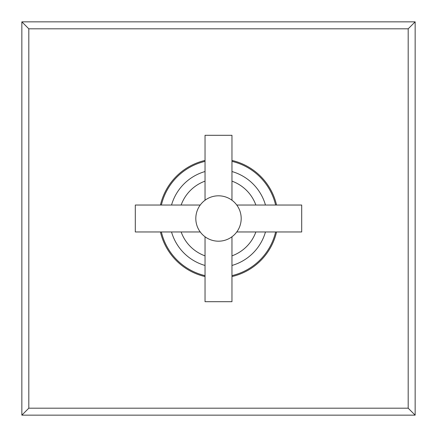 <?xml version="1.0" encoding="UTF-8"?>
<svg xmlns="http://www.w3.org/2000/svg" width="437" height="437" viewBox="0 0 437 437"><rect width="100%" height="100%" fill="white"/><g stroke="black" fill="none" stroke-linecap="round" stroke-linejoin="round"><path stroke-width="0.66" d="M205.035 161.373A58.695 58.695 0 0 0 161.373 205.035M161.373 231.965A58.695 58.695 0 0 0 205.035 275.627M231.965 275.627A58.695 58.695 0 0 0 275.627 231.965M275.627 205.035A58.695 58.695 0 0 0 231.965 161.373M265.467 205.035A48.862 48.862 0 0 0 231.965 171.533M205.035 171.533A48.862 48.862 0 0 0 171.533 205.035M171.533 231.965A48.862 48.862 0 0 0 205.035 265.467M231.965 265.467A48.862 48.862 0 0 0 265.467 231.965M231.965 181.142A39.707 39.707 0 0 1 255.858 205.035M255.858 231.965A39.707 39.707 0 0 1 231.965 255.858M205.035 181.142A39.707 39.707 0 0 0 181.142 205.035M181.142 231.965A39.707 39.707 0 0 0 205.035 255.858M218.5 195.809A22.691 22.691 0 0 0 195.809 218.5A22.691 22.691 0 0 0 218.5 241.191L219.456 241.169L218.5 241.191A22.691 22.691 0 0 0 241.191 218.5A22.691 22.691 0 0 0 218.5 195.809L219.456 195.831M220.467 195.896L221.188 195.967M225.093 196.792L225.683 196.978M226.847 197.404L227.295 197.584M229.764 198.802L230.304 199.125L229.764 198.802M230.976 199.545L231.85 200.151M231.823 200.135L231.463 199.878M220.565 241.098L221.078 241.044M221.117 241.038L220.412 241.109M223.252 240.689L222.559 240.825M226.847 239.596L227.666 239.257L226.847 239.596M228.436 238.902L229.135 238.542L228.436 238.902M229.764 238.198L230.31 237.875L229.764 238.198M231.67 236.98L231.397 237.171M206.002 237.438L205.035 236.767L205.035 301.699L231.965 301.699L231.965 236.767L231.681 236.969M237.875 230.304L236.767 231.965L301.699 231.965L301.699 205.035L236.767 205.035L237.794 206.559M237.875 206.696L238.198 207.242M238.547 207.865L238.902 208.569M239.257 209.334L239.602 210.153M239.918 211.016L240.044 211.371M240.689 213.748L240.869 214.687M241.011 215.638L241.109 216.588M241.169 217.544L241.191 218.467M241.191 218.5L241.169 219.456M240.869 222.313L240.689 223.252L240.869 222.313M239.602 226.847L239.257 227.666L239.602 226.847M238.902 228.431L238.547 229.135L238.902 228.431M236.767 231.965L237.794 230.441M241.175 219.407L241.191 218.653M218.5 241.191L217.544 241.169M216.588 241.109L216.129 241.066M210.148 239.596L209.705 239.416M208.564 238.897L208.285 238.76M207.236 238.198L206.69 237.875L207.236 238.198M205.035 236.767L205.537 237.122M216.435 195.902L215.922 195.956M215.883 195.962L216.588 195.891M213.748 196.311L214.441 196.175M210.153 197.404L209.334 197.743L210.153 197.404M208.564 198.098L207.865 198.458L208.564 198.098M207.236 198.802L206.69 199.125L207.236 198.802M205.33 200.02L205.603 199.829M231.965 200.233L231.965 135.301L205.035 135.301L205.035 200.233L205.319 200.031M198.453 207.865L198.098 208.569L198.453 207.865M197.743 209.334L197.398 210.153L197.743 209.334M196.311 213.748L196.131 214.687L196.311 213.748M195.825 217.593L195.809 218.347M200.233 205.035L135.301 205.035L135.301 231.965L200.233 231.965L199.206 230.441M199.125 230.304L198.802 229.758M198.453 229.135L198.098 228.431M197.743 227.666L197.398 226.847M197.082 225.984L196.956 225.629M196.311 223.252L196.131 222.313M195.989 221.362L195.891 220.412M195.831 219.456L195.809 218.533M195.809 218.5L195.831 217.544M160.439 205.035A59.601 59.601 0 0 1 205.035 160.439M231.965 160.439A59.601 59.601 0 0 1 276.561 205.035M276.561 231.965A59.601 59.601 0 0 1 231.965 276.561M205.035 276.561A59.601 59.601 0 0 1 160.439 231.965M28.809 28.809L28.809 408.191L408.191 408.191L408.191 28.809L28.809 28.809L21.85 21.85L21.85 415.15L415.15 415.15L415.15 21.85L21.85 21.85M28.809 408.191L21.85 415.15M408.191 408.191L415.15 415.15M408.191 28.809L415.15 21.85M196.257 214.01L196.186 214.387M196.147 222.4L196.257 222.99L196.147 222.4M240.853 214.6L240.743 214.01L240.853 214.6M240.743 222.99L240.814 222.613"/></g></svg>
